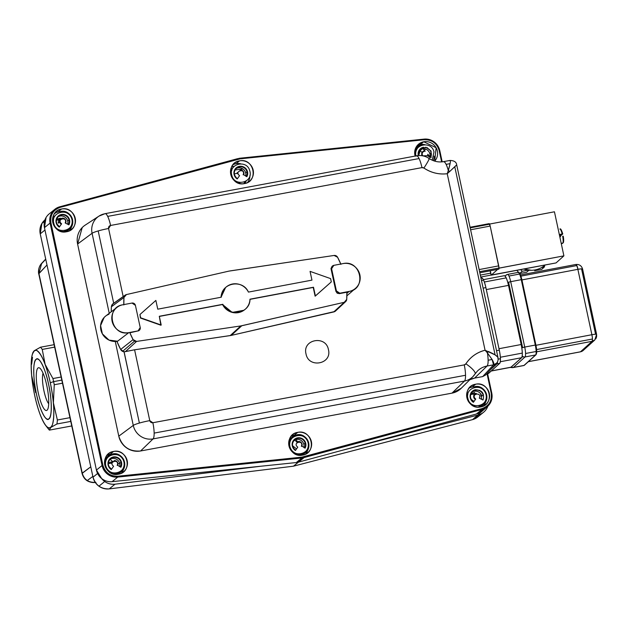 <?xml version="1.0" encoding="UTF-8"?>
<svg xmlns="http://www.w3.org/2000/svg" width="628" height="628" viewBox="0 0 628 628"><rect width="100%" height="100%" fill="white"/><g stroke="black" fill="none" stroke-linecap="round" stroke-linejoin="round"><path stroke-width="0.94" d="M334.928 311.472L231.269 335.391L134.588 349.796L149.77 420.627L152.863 422.73L464.257 364.892L465.89 363.808A14.35 3.485 33.1 0 1 475.074 373.943A14.35 3.485 33.1 0 1 474.964 374.084A16.995 16.438 -129.1 0 1 472.876 376.659A16.995 16.438 -129.1 0 1 464.485 381.063L153.091 438.894A16.995 16.438 -129.1 0 1 133.269 425.415L115.277 341.467L133.269 425.415L118.786 436.154A18.699 18.086 50.9 0 0 140.594 450.983L153.091 438.894A16.995 16.438 -129.1 0 1 133.269 425.415A14.35 1.696 -12.1 0 1 139.377 423.06L124.03 351.813L125.404 351.625L136.59 341.42A3.368 3.258 -129.1 0 1 134.573 341.083L122.578 351.366L134.573 341.083A3.368 3.258 -129.1 0 1 133.097 339.622L120.654 349.466A4.396 4.247 50.9 0 0 124.03 351.813L120.654 349.466L116.902 341.342A79.057 76.459 50.9 0 0 120.654 349.466L133.097 339.622A78.037 75.47 -129.1 0 1 129.87 332.793L138.05 330.909L128.834 332.628L138.662 330.823M123.818 304.588A78.037 75.47 -129.1 0 1 123.959 297.484L111.392 306.77A79.057 76.459 50.9 0 0 111.227 311.794L111.392 306.77L112.616 304.062M112.773 303.921L113.181 303.599M418.648 155.556A6.586 6.374 -129.1 0 1 423.531 147.737L423.531 147.242A7.026 6.798 50.9 0 0 418.319 155.579L419.755 149.393L425.917 147.227L431.083 151.034L431.051 157.565L427.323 155.705L422.887 155.854A2.857 2.763 -129.1 0 1 424.395 151.293L424.222 150.94A3.297 3.187 50.9 0 0 422.142 155.72M432.245 160.211L433.995 151.905C431.358 139.997 412.329 144.558 415.987 156.223M32.892 352.504L34.281 350.738L40.49 347.213L54.126 344.686L40.49 347.213A43.921 9.883 79.5 0 1 42.241 349.427L45.153 364.436L52.925 378.551L45.153 364.436A39.533 8.894 79.5 0 1 50.311 382.782L53.608 381.628L50.311 382.782A39.533 8.894 79.5 0 1 53.38 402.815A39.533 8.894 79.5 0 1 50.735 427.495L56.944 423.979L70.776 421.412L56.944 423.979A43.921 9.883 -100.5 0 0 57.376 419.999L69.959 417.659L57.376 419.999L53.38 402.815L54.251 384.736A43.921 9.883 -100.5 0 0 53.608 381.628L61.811 380.105L53.608 381.628A43.921 9.883 -100.5 0 0 52.925 378.551L61.144 377.028L52.925 378.551A43.921 9.883 79.5 0 1 53.608 381.628A43.921 9.883 79.5 0 1 54.251 384.736L62.486 383.206L54.251 384.736L53.38 402.815L57.376 419.999A43.921 9.883 79.5 0 1 56.944 423.979L50.735 427.495A39.533 8.894 79.5 0 1 45.624 425.384A39.533 8.894 79.5 0 1 39.862 413.789C45.318 427.652 49.526 431.24 52.477 424.552C54.793 415.603 54.071 401.677 50.311 382.782C46.056 364.287 41.479 353.493 36.581 350.4C32.059 349.772 30.411 358.109 31.636 375.411C32.994 389.329 35.741 402.124 39.862 413.789A39.533 8.894 79.5 0 1 34.705 395.452A39.533 8.894 79.5 0 1 31.636 375.411A39.533 8.894 79.5 0 1 32.397 354.145A39.533 8.894 79.5 0 1 34.281 350.738L32.413 354.098M306.009 353.87C302.209 339.332 325.901 334.889 328.444 349.67C332.236 364.209 308.544 368.652 306.009 353.87C308.544 368.652 332.236 364.216 328.444 349.67C325.901 334.889 302.209 339.324 306.009 353.87M428.775 158.633A14.35 1.083 124.2 0 1 429.16 158.484A14.35 1.083 124.2 0 1 423.924 168.045A2.653 2.567 50.9 0 0 421.961 167.621A14.35 3.226 -100.5 0 0 416.513 155.815L105.119 213.653A14.35 3.226 79.5 0 1 110.575 225.46A2.653 2.567 50.9 0 0 108.581 228.506A14.35 1.696 167.9 0 0 92.081 233.294L77.597 244.033L118.786 436.154L133.269 425.415A14.35 1.696 -12.1 0 1 149.77 420.627L134.588 349.796L124.101 351.813L139.377 423.06A14.35 1.696 -12.1 0 1 149.77 420.627A2.653 2.567 50.9 0 0 152.863 422.73A14.35 3.226 79.5 0 1 153.091 438.894L140.594 450.983L451.987 393.144A18.699 18.086 50.9 0 0 461.219 388.3L472.876 376.659A16.995 16.438 -129.1 0 1 464.485 381.063A14.35 3.226 -100.5 0 0 465.536 375.269L154.143 433.1A14.35 3.226 79.5 0 1 153.091 438.894L464.485 381.063L451.987 393.144L464.485 381.063A14.35 3.226 -100.5 0 0 464.257 364.892L152.863 422.73A14.35 3.226 79.5 0 1 154.143 433.1L465.536 375.269A14.35 3.226 -100.5 0 0 464.257 364.892A2.653 2.567 50.9 0 0 465.89 363.808C470.553 356.861 476.95 352.339 485.075 350.243L447.23 173.721C438.862 174.686 431.098 172.794 423.924 168.045L421.961 167.621L110.575 225.46L108.581 228.506L123.174 296.565L108.581 228.506A14.35 1.696 167.9 0 0 98.188 230.939A14.35 1.696 167.9 0 0 92.081 233.294L109.241 313.317L92.081 233.294A16.995 16.438 -129.1 0 1 98.981 216.111A16.995 16.438 -129.1 0 1 104.829 213.771A14.35 3.226 79.5 0 1 105.119 213.653A14.35 3.226 79.5 0 1 107.686 216.393A14.35 3.226 79.5 0 1 110.575 225.46L421.961 167.621A14.35 3.226 -100.5 0 0 419.08 158.554L107.686 216.393L419.08 158.554A14.35 3.226 -100.5 0 0 416.513 155.815A14.35 3.226 -100.5 0 0 416.223 155.94M335.65 310.923L335.116 311.347M31.4 370.614L31.636 375.411L35.623 392.594M531.382 270.291L523.807 269.019A21.964 21.36 47.9 0 0 545.175 264.977M31.636 364.279L32.507 357.332M519.764 273.455L522.182 271.28L528.344 270.111L522.182 271.28L520.706 269.608M544.845 265.267L544.248 267.104L541.438 267.638L544.248 267.104L541.729 269.381L544.248 267.104L544.845 265.267M519.803 273.525L526.704 272.222L528.964 270.181L526.704 272.222L519.803 273.525M331.105 269.161L331.6 268.729A2.928 2.842 -130.9 0 1 333.798 265.354L343.076 263.587A14.35 13.926 -130.9 0 1 358.666 271.437A14.35 13.926 -130.9 0 1 355.503 288.346A14.35 13.926 -130.9 0 1 349.121 291.431L339.834 293.205A2.928 2.842 -130.9 0 1 336.404 290.897L331.6 268.729L331.105 269.161L335.917 291.321L336.404 290.897L335.917 291.321L337.173 293.182L339.34 293.637L349.121 291.431L346.884 293.378L348.587 291.894M117.043 307.351L105.842 315.915A14.35 13.816 52.6 0 0 100.857 329.826A14.35 13.816 52.6 0 0 117.577 341.232L109.037 340.117L102.364 333.845L100.59 325.571L104.185 317.415M104.538 317.054L105.889 315.876M106.454 315.468L109.091 314.086M332.455 266.021L331.003 268.627A2.928 2.842 49.1 0 0 331.003 268.682M331.6 268.729L336.404 290.897L339.834 293.205L339.34 293.637L349.121 291.431C367.082 288.833 360.668 259.419 343.076 263.587L333.798 265.354L331.6 268.729M112.114 321.222A14.35 13.816 -127.4 0 1 117.098 307.304A14.35 13.816 -127.4 0 1 122.79 304.784L132.006 303.065L122.79 304.784C104.954 307.288 111.368 336.694 128.834 332.628A14.35 13.816 -127.4 0 1 112.114 321.222M117.577 341.232L128.834 332.628L138.05 330.909L140.225 327.549L135.42 305.389L140.225 327.549A2.928 2.818 -127.4 0 1 138.05 330.909L139.188 330.414M60.743 211.66A11.712 11.328 50.9 0 0 58.106 211.832L61.575 209.014A11.712 11.328 -129.1 0 1 71.396 229.479A11.712 11.328 -129.1 0 1 53.702 225.138A11.712 11.328 -129.1 0 1 61.575 209.014L58.106 211.832A11.712 11.328 50.9 0 0 55.044 212.884M69.512 230.712A11.712 11.328 50.9 0 0 71.718 226.229M42.241 349.427L54.66 347.119L42.241 349.427A43.921 9.883 -100.5 0 0 40.49 347.213L34.281 350.738A39.533 8.894 79.5 0 1 45.153 364.436L42.241 349.427M45.648 425.415L48.403 428.963A43.921 9.883 -100.5 0 0 49.384 430.109L50.735 427.495L49.384 430.109L71.757 425.957L49.384 430.109A43.921 9.883 79.5 0 1 47.634 427.904M478.96 406.583A10.252 9.915 50.9 0 0 485.844 392.476A10.252 9.915 50.9 0 0 474.69 386.683L474.988 387.28A9.514 9.2 -129.1 0 1 486.088 394.824A9.514 9.2 -129.1 0 1 478.952 405.759L478.96 406.583M472.437 405.429A4.977 4.812 50.9 0 0 472.578 404.66M473.379 405.068A5.707 5.519 -129.1 0 1 473.182 405.845M468.103 399.141A4.977 4.812 50.9 0 0 467.318 399.118M471.236 399.518A5.707 5.519 -129.1 0 1 472.853 401.512M238.036 159.025L238.828 158.382A14.381 13.91 -129.1 0 1 239.927 158.225L424.128 139.11L239.927 158.225L238.962 159.01L239.967 158.225M59.558 226.692L57.07 224.235M53.78 223.215L53.003 223.301M60.649 231.269L60.798 230.413M52.564 220.883L53.529 220.703M56.394 220.161L59.409 219.886M424.104 139.118L424.128 139.11A14.381 13.91 50.9 0 1 439.773 150.649A14.381 13.91 -129.1 0 1 439.781 150.689L442.081 161.843L439.679 150.642L439.223 150.696L439.796 150.665L442.175 161.836L439.796 150.665C437.418 142.823 432.197 138.976 424.128 139.11L424.347 139.722L424.238 139.251L240.053 158.35L240.163 158.829L424.347 139.722A13.651 13.204 -129.1 0 1 439.223 150.696C436.939 143.294 431.978 139.636 424.347 139.722L240.163 158.829L60.147 207.366L59.793 206.785A14.381 13.91 50.9 0 0 54.801 209.336A14.381 13.91 50.9 0 0 50.091 223.066L44.455 227.642L96.429 470.089L102.066 465.513L50.091 223.066L50.931 222.814A13.651 13.204 -129.1 0 1 60.147 207.366C53.066 210.011 49.997 215.161 50.931 222.814L102.913 465.27L102.066 465.513A14.381 13.91 50.9 0 0 117.742 477.084L117.789 476.244A13.651 13.204 -129.1 0 1 102.913 465.27C105.198 472.672 110.159 476.33 117.789 476.244L117.742 477.084A14.381 13.91 -129.1 0 1 102.066 465.513L96.429 470.089A14.381 13.91 50.9 0 0 112.106 481.66L117.742 477.084L301.927 457.977L296.29 462.553A14.381 13.91 50.9 0 0 297.382 462.396L303.018 457.82A14.381 13.91 -129.1 0 1 301.927 457.977L117.813 476.785L301.997 457.679L301.974 457.137L117.789 476.244L301.974 457.137L481.99 408.6L482.053 409.417L476.416 413.993A14.381 13.91 50.9 0 0 481.409 411.442L487.045 406.865A14.381 13.91 -129.1 0 1 482.053 409.417A14.381 13.91 50.9 0 0 487.045 406.865A14.381 13.91 50.9 0 0 491.763 393.136A14.381 13.91 -129.1 0 1 487.045 406.865C491.182 403.231 492.76 398.654 491.771 393.112L491.206 393.152A13.651 13.204 -129.1 0 1 481.99 408.6C489.071 405.955 492.14 400.805 491.206 393.152L486.99 373.511L491.206 393.152L491.771 393.112L487.461 373.001M44.926 219.933A14.64 14.161 50.9 0 0 41.911 223.442L40.239 233.859L93.023 477.186L97.599 473.473L93.023 477.186A14.64 14.161 50.9 0 0 98.934 486.198L104.711 481.503A14.64 14.161 -129.1 0 1 101.61 478.497C104.735 480.938 108.236 481.998 112.106 481.66L296.29 462.553L298.465 462.145L304.101 457.569A14.381 13.91 -129.1 0 1 303.018 457.82L297.382 462.396A14.381 13.91 50.9 0 0 298.465 462.145L476.416 413.993L482.053 409.417L304.101 457.569L298.465 462.145L476.416 413.993L482.877 410.053M490.892 274.138L490.146 270.817L490.649 273.164L480.318 275.111L490.649 273.164A2.928 0.581 -100.7 0 0 491.229 275.04L480.726 277.026M492.101 359.491L487.422 352.92A14.35 3.226 79.5 0 1 488.121 360.236L492.101 359.491L493.537 364.821L487.069 366.022A19.633 18.989 -129.1 0 0 477.374 371.109A19.633 18.989 -129.1 0 1 487.069 366.022L474.572 378.111A17.929 17.341 50.9 0 0 469.736 379.791L474.572 378.111L482.673 376.604L485.656 374.963L496.528 363.165A5.738 5.566 -137.3 0 1 493.537 364.821C494.189 364.099 493.71 362.317 492.101 359.491L488.121 360.236A14.35 3.226 79.5 0 1 487.069 366.022L493.537 364.821L482.673 376.604L493.537 364.821L496.528 363.172C497.839 361.901 498.334 360.048 498.004 357.622L456.697 164.921C456.446 162.087 454.209 160.587 449.978 160.438L443.564 161.632A14.35 3.226 79.5 0 1 446.131 164.371L450.111 163.633C450.566 161.106 450.449 160.077 449.742 160.548C450.912 160.093 450.441 163.406 448.314 170.486C446.492 164.175 444.812 161.263 443.274 161.749A14.35 3.226 79.5 0 1 443.564 161.632C438.54 162.511 433.736 161.467 429.16 158.484A14.35 1.083 124.2 0 1 423.924 168.045A33.983 32.86 50.9 0 0 447.23 173.721L448.314 170.486L449.75 171.468L456.43 165.101L454.782 166.805L495.1 354.891L497.698 357.01M111.501 469.242L109.044 466.69M108.299 463.645L112.098 463.095M118.551 473.355L118.268 474.242M53.984 223.953L53.199 223.929M58.325 230.241L58.467 229.463M535.684 269.805L534.679 270.715L541.729 269.381L534.679 270.715L534.53 270.024M479.816 272.764L498.828 269.169A2.928 0.581 -100.7 0 0 499.001 268.015L479.58 271.689L499.001 268.015A2.928 0.581 -100.7 0 0 498.718 265.872L479.133 269.577L498.718 265.872L490.185 226.072L489.071 223.686A2.928 0.581 -100.7 0 1 489.141 223.654A2.928 0.581 -100.7 0 1 489.612 224.196L470.191 227.87L489.612 224.196A2.928 0.581 -100.7 0 1 490.185 226.072L470.6 229.777L490.185 226.072L499.048 268.117L563.897 255.855L554.446 211.793L489.605 224.055L554.446 211.793L563.897 255.855L499.009 268.164M95.676 482.469C88.509 482.94 83.964 479.933 82.064 473.441L38.763 273.839C38.536 274.075 37.523 267.771 41.684 263.328A11.712 11.351 43.3 0 0 40.459 264.883L45.75 259.27L40.459 264.883A11.712 11.351 43.3 0 0 38.936 273.486A11.712 11.351 43.3 0 0 38.936 273.518A11.712 1.382 167.8 0 0 38.763 273.839L46.99 264.977L38.936 273.518L82.237 473.12L90.777 466.816L82.064 473.441A11.712 1.382 -12.2 0 1 82.237 473.12L38.936 273.518L41.684 263.328L43.159 262.017M562.484 243.436L561.275 243.664L562.484 243.436L563.033 242.581M429.811 157.565L427.786 154.37M419.261 150.798L422.346 148.773L420.101 150.594L422.063 152.494M422.919 148.71L425.172 151.262M427.786 154.237L429.937 156.678M95.919 482.367C88.658 482.751 84.105 479.674 82.237 473.12A11.712 11.422 53.6 0 0 95.299 482.469M58.349 223.191L59.652 222.131A3.297 3.187 -129.1 0 1 60.696 218.842A3.297 3.187 50.9 0 0 60.916 224L61.623 223.811L59.26 227.124C54.455 221.959 55.06 217.775 61.081 214.572C67.981 214.729 70.587 218.159 68.899 224.848L65.179 222.971C68.138 216.079 55.594 219.031 61.623 223.811A2.857 2.763 -129.1 0 1 62.258 218.552L62.086 218.199A3.297 3.187 50.9 0 0 60.696 218.842L59.393 219.894A3.297 3.187 50.9 0 0 58.349 223.191M296.408 438.854L296.573 440.511L297.923 442.041M294.328 440.55L295.505 439.592L294.328 440.55M560.364 234.974A6.586 1.319 -100.7 0 0 560.435 235.429L560.364 234.974M560.521 235.971L561.314 235.264L560.521 235.971M41.911 223.442L44.517 221.331L41.911 223.442A14.64 14.161 50.9 0 0 40.239 233.859L44.965 230.029L40.239 233.859L93.023 477.186C95.55 485.216 100.959 489.118 109.241 488.89L115.026 484.196A14.64 14.161 -129.1 0 1 104.711 481.503L98.934 486.198A14.64 14.161 50.9 0 0 109.241 488.89L293.449 466.188L472.539 419.63A14.64 14.161 50.9 0 0 477.751 416.992L483.497 412.329M419.198 150.225L421.773 148.899M415.014 149.927L415.65 149.809M36.455 394.031C33.017 379.445 32.844 360.496 36.126 359.334C38.858 355.613 45.656 369.186 48.568 384.203C51.998 398.78 52.179 417.738 48.89 418.892C46.158 422.62 39.368 409.04 36.455 394.031L36.471 394.023A30.67 6.9 79.5 0 1 33.959 365.692A30.67 6.9 79.5 0 1 40.09 360.974A30.67 6.9 79.5 0 1 48.568 384.203A30.67 6.9 79.5 0 1 50.358 416.246A30.67 6.9 79.5 0 1 48.89 418.892A30.67 6.9 79.5 0 1 36.455 394.031L36.455 394.031M295.443 450.48C290.615 445.338 291.204 441.154 297.209 437.92C304.117 438.054 306.739 441.468 305.075 448.172A7.026 6.798 50.9 0 0 297.554 437.849L297.554 438.344A6.586 6.374 -129.1 0 1 304.792 447.662L301.856 446.202A3.297 3.187 50.9 0 0 298.245 441.547L298.418 441.9A2.857 2.763 -129.1 0 1 301.346 446.312C304.274 439.404 291.737 442.402 297.79 447.167L295.443 450.48L295.239 449.954A6.586 6.374 -129.1 0 1 297.554 438.344L297.554 437.849A7.026 6.798 50.9 0 0 295.443 450.48L295.239 449.954A6.586 6.374 -129.1 0 1 292.695 446.241M295.262 449.954C291.761 446.555 291.596 443.117 294.775 439.631A6.586 6.374 -129.1 0 1 305.161 443.25L303.858 444.302A6.586 6.374 50.9 0 0 294.163 440.197M303.889 447.583A6.586 6.374 50.9 0 0 303.858 444.302L305.161 443.25A6.586 6.374 -129.1 0 1 304.792 447.662L304.509 447.89M46.08 217.484L44.455 227.642L50.091 223.066A14.381 13.91 -129.1 0 1 54.801 209.336L49.165 213.912A14.381 13.91 50.9 0 0 44.455 227.642L96.429 470.089L101.61 478.497C105.151 482.767 109.625 484.667 115.026 484.196L260.793 466.235L115.026 484.196L109.241 488.89L293.449 466.188L472.539 419.63L487.854 406.159A14.64 14.161 -129.1 0 1 486.653 408.71A14.64 14.161 -129.1 0 1 483.536 412.298A14.64 14.161 -129.1 0 1 478.316 414.935L472.539 419.63L479.195 415.634M482.877 406.253A14.64 14.161 50.9 0 0 482.83 404.934M562.672 236.246L563.245 236.23L562.672 236.246A7.324 1.46 79.3 0 1 562.884 243.067L563.434 242.212A6.586 1.319 -100.7 0 0 563.245 236.23L562.672 236.246A7.324 1.46 -100.7 0 1 562.884 243.067L561.22 243.381L562.884 243.067M582.58 269.019L596.6 334.41L594.795 339.984A5.856 5.699 -132.1 0 1 592.094 341.318L580.492 351.798L528.344 361.657L580.492 351.798L592.094 341.318A5.856 1.17 -100.7 0 0 592.447 339.01A5.856 1.17 -100.7 0 0 591.882 334.724A5.856 0.691 -12.1 0 1 595.572 334.237L581.559 268.847A5.856 0.691 167.9 0 0 577.862 269.334L521.931 279.915L577.862 269.334A5.856 1.17 -100.7 0 0 576.708 265.581A5.856 1.17 -100.7 0 0 575.766 264.49A5.856 1.319 79.5 0 1 575.79 264.49C579.267 264.176 581.536 265.683 582.58 269.019A5.856 0.691 167.9 0 0 581.559 268.847L595.572 334.237A5.856 0.691 -12.1 0 1 596.6 334.41A5.856 0.691 -12.1 0 1 596.514 334.567C596.655 334.088 595.163 334.127 592.031 334.7L591.882 334.724C592.565 337.927 592.636 340.125 592.094 341.318L594.849 339.929M71.867 219.203C69.284 207.279 50.232 211.762 53.843 223.45C56.434 235.374 75.478 230.892 71.867 219.203M561.291 234.44L561.314 235.264L560.317 235.453M580.492 351.798L580.492 351.798A5.856 1.17 79.3 0 1 580.358 351.861L580.358 351.861A5.856 1.17 -100.7 0 0 580.492 351.798A5.856 5.699 47.9 0 0 583.192 350.455L580.358 351.861L528.289 361.712M59.26 227.124L59.056 226.598C55.602 223.191 55.445 219.753 58.616 216.283A6.586 6.374 -129.1 0 1 61.395 215.004L61.395 214.501A7.026 6.798 50.9 0 0 59.26 227.124L59.056 226.598A6.586 6.374 -129.1 0 1 58.616 216.283A6.586 6.374 -129.1 0 1 69.009 219.926L67.706 220.985A6.586 6.374 50.9 0 0 58.004 216.856M59.056 226.598A6.586 6.374 -129.1 0 1 56.528 222.869M67.73 224.259A6.586 6.374 50.9 0 0 67.706 220.985L69.009 219.926A6.586 6.374 -129.1 0 1 68.617 224.345L68.342 224.573M481.762 399.384L480.506 393.599L481.762 399.384M479.933 390.961L479.784 390.286L479.933 390.961M481.433 278.063C482.806 277.678 484.29 280.857 485.891 287.608L499.299 350.157C500.642 357.136 500.783 361.54 499.715 363.353L488.317 373.511M491.206 371.03L510.847 367.317A11.712 2.339 -100.7 0 0 511.114 367.184L491.332 370.92L511.114 367.184L521.609 357.709A11.712 2.339 -100.7 0 0 522.315 353.093A11.712 2.339 -100.7 0 0 521.185 344.513L498.985 348.713L521.185 344.513L508.507 285.379L486.308 289.579L508.507 285.379A11.712 2.339 -100.7 0 0 506.192 277.874A11.712 2.339 -100.7 0 0 504.315 275.692L483.356 279.656M525.039 356.955L513.437 367.435L524.011 365.433L535.613 354.961L525.039 356.955L535.613 354.961A8.784 1.751 -100.7 0 0 536.147 351.492A8.784 1.751 -100.7 0 0 535.299 345.062L524.725 347.064L510.705 281.674L508.57 282.184L522.582 347.574L524.725 347.064A8.784 1.751 79.3 0 1 525.573 353.493L536.147 351.492L525.573 353.493A8.784 1.751 79.3 0 1 525.039 356.955A8.784 1.751 -100.7 0 0 524.725 347.064L535.299 345.062L521.279 279.672L510.705 281.674L524.725 347.064L521.797 347.841L522.582 347.574L508.57 282.184L507.793 282.451L510.705 281.674A8.784 1.751 -100.7 0 0 507.565 274.412A8.784 1.751 79.3 0 1 508.97 276.045A8.784 1.751 79.3 0 1 510.705 281.674L521.279 279.672L535.299 345.062L535.888 345.023L521.868 279.633L535.763 345L521.742 279.617L521.279 279.672L521.868 279.633L535.888 345.023L535.299 345.062A8.784 1.751 79.3 0 1 535.613 354.961L524.011 365.433L512.652 367.647L510.242 367.435L513.437 367.435L525.039 356.955A2.928 2.85 -132.1 0 1 522.221 355.919A2.928 2.85 47.9 0 0 525.039 356.955M332.024 266.39L330.987 268.588L335.917 291.321L339.34 293.637L346.86 292.224L346.719 299.391L344.254 302.304L241.78 325.751L231.269 335.391L241.78 325.751A13.62 13.172 -129.1 0 1 241.285 325.854L230.743 335.501A14.57 14.091 50.9 0 0 231.269 335.391L333.743 311.943A4.317 4.176 50.9 0 0 335.611 310.954L345.683 301.566M346.86 292.224A78.037 75.47 -129.1 0 1 346.719 299.391A3.368 3.258 -129.1 0 1 344.254 302.304L240.791 325.932L230.209 335.588A14.57 14.091 50.9 0 0 230.743 335.501L241.285 325.854A13.62 13.172 -129.1 0 1 240.791 325.932L136.59 341.42L125.404 351.625L134.588 349.796L230.209 335.588L240.791 325.932L136.59 341.42L133.097 339.622L129.87 332.793M576.708 265.581L520.934 276.132L576.708 265.581M535.613 354.961L535.613 354.961A0.73 0.714 47.9 0 0 535.959 354.789L535.951 354.789A0.73 0.714 -132.1 0 1 535.613 354.961A0.73 0.714 47.9 0 0 535.951 354.789L524.349 365.268A0.73 0.714 -132.1 0 1 524.011 365.433A0.73 0.714 47.9 0 0 524.349 365.268L523.815 365.535A8.784 1.751 -100.7 0 0 524.011 365.433A8.784 1.751 79.3 0 1 523.815 365.535L512.652 367.647M311.959 280.127L310.059 271.375L311.959 280.127L248.429 292.091L311.959 280.127M117.161 465.419C120.097 458.503 107.561 461.509 113.605 466.266L111.258 469.587C106.438 464.445 107.027 460.253 113.032 457.027C119.932 457.16 122.554 460.575 120.89 467.279L117.679 465.309A3.297 3.187 50.9 0 0 114.061 460.654L114.241 461.007A2.857 2.763 -129.1 0 1 117.161 465.419L117.679 465.309C118.299 462.326 117.098 460.771 114.068 460.646M474.062 401.386L471.181 399.432M467.899 398.403L467.114 398.49M474.635 406.473L474.933 405.617M466.643 395.326L467.703 395.122M470.686 394.565L473.339 394.062L474.132 394.8M479.384 406.497L479.18 407.117M236.45 173.477L238.208 172.056M245.21 181.594L244.433 182.23L245.21 181.594M113.692 303.238L98.188 230.939L113.692 303.238M123.834 304.941L123.959 297.484L126.424 294.571L228.898 271.123L334.096 255.455A3.368 3.258 -129.1 0 1 337.581 257.252L340.918 264.357M490.287 270.786L491.175 274.931L490.287 270.786M491.198 275.04L556.07 262.92L563.897 255.855L556.07 262.92L491.229 275.182L497.635 269.396M418.664 155.556L420.752 149.024A6.586 6.374 -129.1 0 1 431.138 152.643L429.835 153.695A6.586 6.374 50.9 0 0 420.14 149.597M429.866 156.976A6.586 6.374 50.9 0 0 429.835 153.695L431.138 152.643A6.586 6.374 -129.1 0 1 430.769 157.063L430.486 157.283M52.532 220.059L53.6 219.855M56.598 219.29L60.335 218.12L58.255 219.808L60.335 218.12L60.5 219.769M231.944 175.801L231.159 175.769M236.277 182.089L236.418 181.311M243.13 174.82C246.097 167.927 233.545 170.871 239.574 175.659L237.211 178.964C232.407 173.799 233.019 169.615 239.032 166.412C245.941 166.577 248.547 170 246.859 176.696L243.648 174.717A3.297 3.187 50.9 0 0 240.037 170.047L240.218 170.4A2.857 2.763 -129.1 0 1 243.13 174.82L243.648 174.717C244.284 171.727 243.083 170.164 240.045 170.039M249.826 171.052C247.236 159.127 228.184 163.61 231.795 175.291C234.385 187.215 253.437 182.732 249.826 171.052M135.42 305.389L132.006 303.065A2.928 2.818 -127.4 0 1 135.42 305.389M237.211 178.964L237.015 178.438A6.586 6.374 -129.1 0 1 239.354 166.844L239.346 166.349A7.026 6.798 50.9 0 0 237.211 178.964L237.015 178.438A6.586 6.374 -129.1 0 1 234.48 174.71M237.039 178.438C233.553 175.039 233.396 171.601 236.568 168.123A6.586 6.374 -129.1 0 1 246.576 176.193L246.859 176.696A7.026 6.798 50.9 0 0 239.346 166.349L239.354 166.844A6.586 6.374 -129.1 0 1 246.576 176.193L246.294 176.413M474.854 386.848A11.712 11.328 50.9 0 0 472.217 387.021L475.686 384.21A11.712 11.328 -129.1 0 1 485.507 404.675A11.712 11.328 -129.1 0 1 467.813 400.326A11.712 11.328 -129.1 0 1 475.686 384.21L472.217 387.021A11.712 11.328 50.9 0 0 469.155 388.073M483.631 405.9A11.712 11.328 50.9 0 0 485.829 401.425M297.735 432.362A11.712 11.328 -129.1 0 1 307.555 452.827A11.712 11.328 -129.1 0 1 289.861 448.486A11.712 11.328 -129.1 0 1 297.735 432.362L294.265 435.18L297.735 432.362C312.069 429.034 317.219 453.055 302.61 455.104C288.276 458.432 283.126 434.411 297.735 432.362M305.671 454.06A11.712 11.328 50.9 0 0 307.877 449.577M296.039 434.992A11.712 11.328 50.9 0 0 291.204 436.225M108.346 462.812L113.118 461.439L111.038 463.134L113.009 461.58M54.801 209.336A14.381 13.91 -129.1 0 1 59.793 206.785L237.91 158.751L59.833 206.777L54.801 209.336M446.131 164.371A14.35 3.226 79.5 0 1 448.314 170.486L450.111 163.633L446.131 164.371M301.471 454.641L301.275 455.269M119.76 463.731L117.97 463.652L119.76 463.731M112.734 461.674L110.104 459.233L112.734 461.674M108.236 455.936L107.906 454.923L108.236 455.936M55.013 215.977L53.082 216.479L55.013 215.977M428.618 156.356L427.723 154.755A14.64 14.161 50.9 0 1 428.618 156.348M242.965 168.979L235.053 169.953L242.965 168.979M231.826 170.353L230.562 170.51L231.826 170.353M592.094 341.318L536.689 351.798L592.094 341.318M563.245 236.23L563.434 242.212M233.153 167.558L230.719 169.529L233.153 167.558M54.267 213.952L56.025 212.531L59.299 211.675L56.025 212.531L54.267 213.952M231.622 166.875L234.377 166.153L231.622 166.875M68.617 224.345L68.899 224.848A7.026 6.798 50.9 0 0 61.395 214.501L61.395 215.004A6.586 6.374 -129.1 0 1 68.617 224.345M487.603 373.652L488.356 373.511A11.712 2.339 -100.7 0 0 488.615 373.37L487.587 373.566L488.615 373.37L499.715 363.353A11.712 2.339 -100.7 0 0 500.43 358.729A11.712 2.339 -100.7 0 0 499.299 350.157L496.52 350.683L499.299 350.157L485.891 287.608L483.113 288.134L485.891 287.608A11.712 2.339 -100.7 0 0 483.576 280.104L481.472 280.504L483.576 280.104A11.712 2.339 -100.7 0 0 481.692 277.921L480.954 278.063M293.449 466.188L298.41 462.161L293.449 466.188M560.215 234.998L561.966 234.668L562.759 233.954L562.186 233.977A7.324 1.46 -100.7 0 0 559.878 229.039L560.09 229.032M562.766 233.938C561.51 229.981 560.592 228.341 560.019 229.024L560.741 229.628M596.514 334.567A5.856 5.699 -132.1 0 1 595.721 338.9A5.856 5.699 -132.1 0 1 595.713 338.924M66.019 231.834A10.252 9.915 50.9 0 0 67.149 231.041L69.174 229.401A10.252 9.915 -129.1 0 1 60.084 231.112M72.416 219.156A10.252 9.915 -129.1 0 1 69.174 229.401A10.252 9.915 50.9 0 0 60.578 211.495L60.877 212.083A9.514 9.2 -129.1 0 1 71.969 219.635A9.514 9.2 -129.1 0 1 64.833 230.57L64.841 231.394A10.252 9.915 50.9 0 0 69.174 229.401C77.323 223.56 70.328 209.053 60.594 211.487M301.346 446.312L301.856 446.202C302.484 443.219 301.283 441.665 298.253 441.539M65.179 222.971L65.697 222.869A3.297 3.187 50.9 0 0 62.109 218.191L62.258 218.552A2.857 2.763 -129.1 0 1 65.179 222.971L65.697 222.869C66.332 219.879 65.131 218.324 62.093 218.191L60.696 218.842M560.066 234.377L560.553 236.646A7.324 1.46 -100.7 0 0 560.325 235.5L559.556 235.641L560.325 235.5A7.324 1.46 -100.7 0 0 560.066 234.377L562.186 233.977L560.066 234.377M484.345 282.003L506.192 277.874L484.345 282.003M497.564 361.634L496.897 363.887L490.782 369.405L496.897 363.887L499.715 363.353L496.897 363.887A11.712 2.339 79.3 0 0 497.564 361.634M510.815 367.325L521.609 357.709L500.312 361.736L521.609 357.709C522.669 355.895 522.527 351.499 521.185 344.513L508.507 285.379C506.914 278.628 505.422 275.449 504.056 275.833M448.094 171.201L448.722 170.745L448.094 171.201M497.839 358.235C498.554 356.837 495.39 354.592 488.349 351.492L487.422 352.92L485.075 350.243L495.1 354.891L454.782 166.805L447.23 173.721L485.075 350.243A33.983 32.86 50.9 0 0 465.89 363.808A14.35 3.485 33.1 0 1 475.074 373.943L472.876 376.659M505.116 276.108L505.548 275.723A2.928 2.85 -132.1 0 1 507.369 274.514A8.784 1.751 79.3 0 1 507.565 274.412L506.011 275.182A2.928 2.85 47.9 0 0 505.265 276.281M592.447 339.01L536.587 349.576L592.447 339.01M591.882 334.724L535.943 345.298L591.882 334.724L577.862 269.334L591.882 334.724M471.024 393.67L474.603 392.524L472.523 394.219L474.603 392.524L474.768 394.18M330.595 278.604L310.059 271.375L330.595 278.604L331.309 281.886L330.595 278.604M243.947 310.256L232.211 312.406L222.555 304.517L159.331 316.426L222.83 304.313L159.3 316.276L160.878 325.226L140.397 318.011L139.95 314.518L140.397 318.011L161.2 325.029L140.664 317.799L139.95 314.518L155.862 300.42L157.761 309.172L221.284 297.209A14.64 14.161 -129.1 0 1 225.695 287.451A14.64 14.161 -129.1 0 1 232.548 283.997A14.64 14.161 -129.1 0 1 248.429 292.091C242.691 278.714 221.001 282.804 221.284 297.209L157.761 309.172L155.862 300.42L139.95 314.518L140.664 317.799L161.2 325.029L159.3 316.276L222.83 304.313C228.568 317.69 250.258 313.6 249.975 299.195L313.498 287.231L315.397 295.984L331.309 281.886L315.123 296.173L313.498 287.231L249.975 299.195A14.64 14.161 -129.1 0 1 244.104 310.138A14.64 14.161 -129.1 0 1 238.711 312.414A14.64 14.161 -129.1 0 1 238.679 312.414A14.64 14.161 -129.1 0 1 222.83 304.313L222.563 304.533A14.617 14.138 50.9 0 0 238.381 312.626A14.617 14.138 50.9 0 0 238.42 312.618L238.42 312.618A14.617 14.138 50.9 0 0 243.805 310.35L243.986 310.224M473.222 401.802C469.713 398.403 469.548 394.957 472.727 391.472A6.586 6.374 -129.1 0 1 475.514 390.192L475.506 389.698A7.026 6.798 50.9 0 0 473.394 402.328L473.19 401.802A6.586 6.374 -129.1 0 1 472.727 391.472A6.586 6.374 -129.1 0 1 483.113 395.091L481.817 396.15A6.586 6.374 50.9 0 0 472.115 392.045M473.394 402.328C468.567 397.186 469.163 392.995 475.168 389.768C482.069 389.902 484.69 393.316 483.026 400.02L479.297 398.16C482.233 391.244 469.697 394.251 475.741 399.008A2.857 2.763 -129.1 0 1 476.377 393.748L476.197 393.387A3.297 3.187 50.9 0 0 475.035 399.196L475.741 399.008L473.394 402.328L473.19 401.802M536.163 354.114A8.054 1.609 -100.7 0 0 535.88 345.047C536.799 349.851 536.901 352.873 536.163 354.114M246.357 180.668L244.896 183.502M111.085 469.061C107.576 465.662 107.412 462.216 110.591 458.73A6.586 6.374 -129.1 0 1 113.378 457.451L113.37 456.956A7.026 6.798 50.9 0 0 111.258 469.587L111.054 469.061A6.586 6.374 -129.1 0 1 110.591 458.73A6.586 6.374 -129.1 0 1 120.976 462.349L119.681 463.409A6.586 6.374 50.9 0 0 109.978 459.304M119.713 466.69A6.586 6.374 50.9 0 0 119.681 463.409L120.976 462.349A6.586 6.374 -129.1 0 1 120.607 466.769L120.333 466.997M123.834 461.619C121.196 449.703 102.176 454.264 105.826 465.937C108.471 477.853 127.492 473.292 123.834 461.619M125.278 295.082L113.15 303.622A4.396 4.247 50.9 0 0 112.373 304.329L124.705 295.607L112.373 304.329A4.396 4.247 50.9 0 0 111.392 306.77L123.959 297.484A3.368 3.258 -129.1 0 1 126.424 294.571L228.898 271.123A13.62 13.172 -129.1 0 1 229.393 271.021M236.772 178.234L235.021 176.083M231.74 175.063L230.955 175.149M238.993 183.298L238.805 182.277M244.535 181.9L243.97 183.674M230.798 174.545L231.606 174.396M234.33 173.877L237.274 173.328L238.302 174.349M296.542 448.934L292.593 445.739M288.825 441.586L289.265 441.5M293.778 440.652L295.341 440.464L297.146 442.512M300.553 454.813L300.396 455.292M239.174 182.363A4.977 4.812 -129.1 0 1 239.299 183.384M239.872 183.525A5.707 5.519 50.9 0 0 239.755 182.465M337.668 292.75L337.173 293.182L337.668 292.75M528.776 270.354L529.443 270.228L528.776 270.354M249.968 299.352L313.231 287.436L315.123 296.173L313.498 287.231L249.968 299.352M225.562 287.569L221.032 297.256A14.617 14.138 50.9 0 1 225.421 287.702L225.578 287.561M229.887 270.943L334.096 255.455L337.581 257.252A78.037 75.47 -129.1 0 1 340.784 264.027M422.016 144.385A11.712 11.328 50.9 0 0 420.242 144.573L423.712 141.755L416.238 146.96L415.147 156.066A11.712 11.328 -129.1 0 1 423.712 141.755L420.242 144.573A11.712 11.328 50.9 0 0 417.18 145.618M423.712 141.755A11.712 11.328 -129.1 0 1 434.694 161.121L436.13 147.737L423.712 141.755M433.312 160.65A11.712 11.328 50.9 0 0 434.16 156.113M424.873 144.676A11.712 11.328 50.9 0 0 422.88 144.401M240.689 163.782A11.712 11.328 50.9 0 0 236.057 163.68L239.527 160.862A11.712 11.328 -129.1 0 1 249.347 181.327A11.712 11.328 -129.1 0 1 231.661 176.986A11.712 11.328 -129.1 0 1 239.527 160.862L236.057 163.68A11.712 11.328 50.9 0 0 232.996 164.724M247.471 182.56A11.712 11.328 50.9 0 0 249.975 175.22M245.681 176.107A6.586 6.374 50.9 0 0 245.666 172.833L246.961 171.774L245.666 172.833A6.586 6.374 50.9 0 0 235.955 168.697M487.422 352.92A14.35 3.226 -100.5 0 1 487.069 366.022L474.572 378.111L482.673 376.604L485.68 374.94M85.188 225.122A18.699 18.086 50.9 0 0 77.597 244.033L92.081 233.294A16.995 16.438 -129.1 0 1 98.981 216.111L85.188 225.122M61.575 209.014C75.91 205.694 81.059 229.707 66.45 231.763C52.116 235.084 46.967 211.063 61.575 209.014M239.527 160.862C253.861 157.534 259.011 181.555 244.402 183.604C230.068 186.932 224.918 162.911 239.527 160.862M475.686 384.21C490.021 380.882 495.17 404.903 480.561 406.952C466.227 410.28 461.078 386.259 475.686 384.21M111.855 454.099A11.712 11.328 50.9 0 0 110.081 454.28L113.55 451.469A11.712 11.328 -129.1 0 1 123.371 471.934A11.712 11.328 -129.1 0 1 105.685 467.593A11.712 11.328 -129.1 0 1 113.55 451.469C127.884 448.141 133.034 472.162 118.425 474.211C104.091 477.539 98.941 453.518 113.55 451.469L110.081 454.28A11.712 11.328 50.9 0 0 107.019 455.331M461.235 388.285L451.987 393.144L140.594 450.983C129.541 451.838 122.272 446.893 118.786 436.154L77.597 244.033L82.205 227.579M441.625 161.883L439.223 150.696L441.625 161.883M112.106 481.66L296.29 462.553L301.927 457.977L117.742 477.084L112.106 481.66M119.563 472.892L119.202 474.038M518.681 272.45L516.82 270.338M60.147 207.366L238.098 159.214L237.91 158.751L59.958 206.91L60.147 207.366M491.755 393.097L487.446 373.024M487.375 373.103L491.653 393.089L487.375 373.103M304.101 457.569L482.092 409.126L304.101 457.569M481.99 408.6L304.038 456.76L304.14 457.286L482.092 409.126L481.99 408.6M50.091 223.066L102.066 465.513L50.091 223.066M102.913 465.27L50.931 222.814L50.397 222.94L102.372 465.395L102.913 465.27M288.99 440.723L289.594 440.613M478.316 414.935L341.004 450.637L478.316 414.935M427.495 147.69L427.032 148.067L427.495 147.69M425.729 149.126L424.308 150.28L425.729 149.126M416.749 147.933A14.64 14.161 50.9 0 0 415.76 147.863M308.018 442.512C305.381 430.604 286.352 435.165 290.01 446.83C292.648 458.746 311.676 454.185 308.018 442.512M559.878 229.039A7.324 1.46 79.3 0 1 562.186 233.977L562.759 233.954L561.966 234.668L561.691 234.071M562.186 233.977L562.759 233.954M92.858 476.409L87.245 480.546L92.858 476.409M55.382 212.711A14.64 14.161 -129.1 0 1 56.025 212.531L55.39 212.711M296.243 454.46A10.252 9.915 50.9 0 0 301 454.743L300.993 453.911A9.514 9.2 -129.1 0 1 289.901 446.367A9.514 9.2 -129.1 0 1 297.036 435.432L296.754 434.827L297.036 435.432A9.514 9.2 -129.1 0 1 308.128 442.975A9.514 9.2 -129.1 0 1 300.993 453.911L301 454.743A10.252 9.915 50.9 0 0 307.901 440.652A10.252 9.915 50.9 0 0 296.777 434.835M296.738 434.843A10.252 9.915 50.9 0 0 288.864 445.378M500.43 358.729L498.153 359.161L500.43 358.729M575.64 264.561C576.433 264.553 577.179 266.146 577.862 269.334L578.011 269.31C581.285 268.737 582.784 268.698 582.494 269.184M578.011 269.31A5.856 1.319 79.5 0 0 575.79 264.49L520.494 274.946M522.315 353.093L500.351 357.246L522.315 353.093M480.334 406.222L480.082 407.03M466.667 394.486L467.844 394.266M344.254 302.304L333.743 311.943L344.254 302.304M521.79 357.473L522.865 356.5L521.79 357.473M517.935 272.513A8.784 1.751 79.3 0 1 518.131 272.411A8.784 1.751 79.3 0 1 521.279 279.672A8.784 1.751 -100.7 0 0 519.544 274.044L508.97 276.045L519.544 274.044A8.784 1.751 -100.7 0 0 518.131 272.411C518.759 273.345 519.364 269.883 521.868 279.633M112.059 473.567A10.252 9.915 50.9 0 0 116.824 473.842L116.816 473.017A9.514 9.2 -129.1 0 1 105.716 465.474A9.514 9.2 -129.1 0 1 112.852 454.539L112.577 453.934L112.852 454.539A9.514 9.2 -129.1 0 1 123.952 462.082A9.514 9.2 -129.1 0 1 116.816 473.017L116.824 473.842A10.252 9.915 50.9 0 0 123.716 459.759A10.252 9.915 50.9 0 0 112.593 453.934M121.149 471.856C129.297 466.015 122.303 451.501 112.577 453.934L112.553 453.942A10.252 9.915 50.9 0 0 104.68 464.477M485.97 394.36C483.332 382.444 464.304 387.005 467.962 398.678C470.6 410.594 489.628 406.026 485.97 394.36M121.494 473.159A11.712 11.328 50.9 0 0 123.692 468.684M111.258 469.587L111.054 469.061M120.607 466.769L120.89 467.279A7.026 6.798 50.9 0 0 113.37 456.956L113.378 457.451A6.586 6.374 -129.1 0 1 120.607 466.769M415.917 155.925A9.514 9.2 -129.1 0 1 423.013 144.825L422.715 144.236A10.252 9.915 50.9 0 0 414.841 154.771M48.207 393.952A21.744 4.891 79.5 0 1 47.485 409.707A21.744 4.891 79.5 0 1 36.816 384.273A21.744 4.891 79.5 0 1 39.76 368.11A21.744 4.891 79.5 0 1 48.207 393.952M43.042 373.228A16.768 3.776 -100.5 0 0 42.885 384.501A16.768 3.776 -100.5 0 0 48.709 403.749M50.523 395.93A30.599 6.884 -100.5 0 0 38.928 359.781A30.599 6.884 -100.5 0 0 34.493 382.303A30.599 6.884 -100.5 0 0 46.087 418.444A30.599 6.884 -100.5 0 0 50.523 395.93M483.285 404.589C491.434 398.749 484.439 384.242 474.713 386.675M424.128 139.11L239.943 158.217M563.395 242.659L563.261 236.214M424.23 150.932L422.832 151.584M346.876 295.835L355.456 288.385M105.119 213.653L98.981 216.111M594.795 339.984L583.192 350.455M506.011 275.182L505.053 276.045M476.205 393.387L474.807 394.031M535.951 354.789L535.951 354.789C536.948 353.344 536.924 350.094 535.888 345.023M237.769 158.625L59.809 206.777M470.058 227.258L489.141 223.654M416.513 155.815C421.082 155.037 425.297 155.925 429.16 158.484M41.684 263.328L45.703 259.058M305.326 452.749C313.482 446.908 306.488 432.394 296.754 434.827L292.413 436.837M477.374 371.109L475.074 373.943M112.577 453.934L108.228 455.936M422.73 144.228L418.389 146.23M518.131 272.411L507.565 274.412"/></g></svg>
